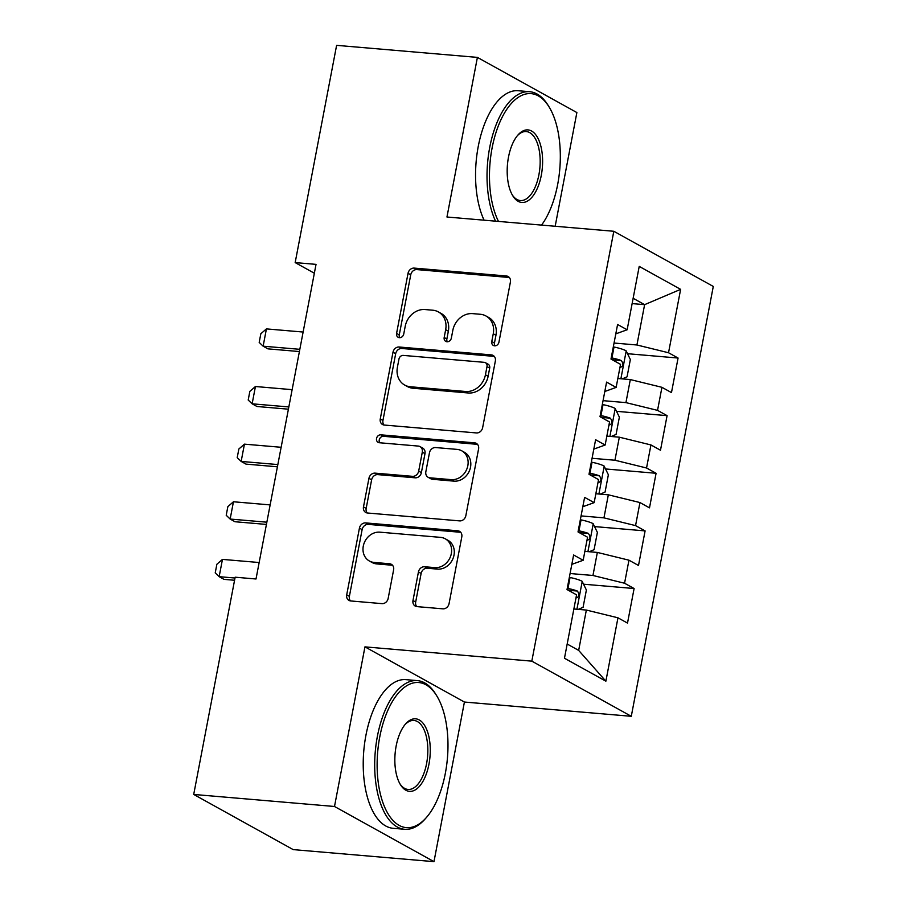 <?xml version="1.0" encoding="UTF-8"?>
<svg xmlns="http://www.w3.org/2000/svg" width="907" height="907" viewBox="0 0 907 907"><rect width="100%" height="100%" fill="white"/><g stroke="black" fill="none" stroke-linecap="round" stroke-linejoin="round"><path stroke-width="1.36" d="M494.61 345.828A4.104 3.515 -61 0 0 498.941 342.166L510.403 282.077A5.861 5.023 -61 0 0 508.135 276.51A5.861 5.023 -61 0 0 506.367 275.977L414.238 268.098A5.861 5.023 -61 0 0 408.037 273.324L396.574 333.413A4.104 3.515 -61 0 0 398.173 337.313A4.104 3.515 -61 0 0 399.409 337.676A4.104 3.515 -61 0 0 403.74 334.025L405.225 326.248A18.752 16.065 -61 0 1 425.054 309.548L432.741 310.205A18.752 16.065 -61 0 1 438.376 311.917A18.752 16.065 -61 0 1 445.666 329.706L444.181 337.483A4.104 3.515 -61 0 0 445.768 341.383A4.104 3.515 -61 0 0 447.004 341.758A4.104 3.515 -61 0 0 451.346 338.096L452.831 330.318A18.752 16.065 -61 0 1 472.66 313.629L480.336 314.276A18.752 16.065 -61 0 1 485.971 315.987A18.752 16.065 -61 0 1 493.261 333.776L491.775 341.554A4.104 3.515 -61 0 0 493.374 345.454A4.104 3.515 -61 0 0 494.61 345.828M412.98 600.536A5.861 5.023 -61 0 0 415.259 606.091A5.861 5.023 -61 0 0 417.027 606.624L442.877 608.835A5.861 5.023 -61 0 0 449.067 603.62L461.799 536.876A5.861 5.023 -61 0 0 459.52 531.321A5.861 5.023 -61 0 0 457.763 530.788L365.634 522.908A5.861 5.023 -61 0 0 359.433 528.123L346.701 594.867A5.861 5.023 -61 0 0 348.98 600.423A5.861 5.023 -61 0 0 350.748 600.956L381.96 603.631A5.861 5.023 -61 0 0 388.162 598.416L393.615 569.845A5.861 5.023 -61 0 0 391.336 564.29A5.861 5.023 -61 0 0 389.568 563.757L374.092 562.431A15.668 13.435 -61 0 1 369.376 561.002A15.668 13.435 -61 0 1 364.036 543.395A15.668 13.435 -61 0 1 379.863 532.171L440.507 537.363A15.668 13.435 -61 0 1 445.224 538.781A15.668 13.435 -61 0 1 450.564 556.399A15.668 13.435 -61 0 1 434.736 567.623L424.635 566.75A5.861 5.023 -61 0 0 418.433 571.977L412.98 600.536L415.678 602.021A5.861 5.023 -61 0 0 416.744 606.59M334.502 806.482L433.977 861.65L464.418 702.041L364.954 646.872L334.502 806.482L193.713 794.441L235.151 577.203L256.012 578.995L316.033 264.368L295.172 262.588L314.344 273.222M364.954 646.872L531.819 661.146L613.812 231.274L713.287 286.442L631.283 716.303L531.819 661.146M555.175 226.262L576.875 112.559L477.399 57.39L446.958 217.011L613.812 231.274M477.399 57.39L336.61 45.35L295.172 262.588M476.424 432.934A5.861 5.023 -61 0 0 482.626 427.719L495.358 360.975A5.861 5.023 -61 0 0 493.079 355.419A5.861 5.023 -61 0 0 491.322 354.886L399.182 347.007A5.861 5.023 -61 0 0 392.992 352.222L380.26 418.966A5.861 5.023 -61 0 0 382.539 424.521A5.861 5.023 -61 0 0 384.296 425.054L476.424 432.934M478.579 448.931L465.847 515.675A5.861 5.023 -61 0 1 459.645 520.89L367.516 513.011A5.861 5.023 -61 0 1 365.759 512.478A5.861 5.023 -61 0 1 363.48 506.911L368.934 478.352A5.861 5.023 -61 0 1 375.124 473.137L412.492 476.334A5.861 5.023 -61 0 0 418.683 471.107L422.299 452.162A5.861 5.023 -61 0 0 420.02 446.595A5.861 5.023 -61 0 0 418.263 446.074L379.364 442.741A4.104 3.515 -61 0 1 378.128 442.367A4.104 3.515 -61 0 1 376.734 437.764A4.104 3.515 -61 0 1 380.872 434.827L474.542 442.831A5.861 5.023 -61 0 1 476.3 443.364A5.861 5.023 -61 0 1 478.579 448.931M627.519 353.707L678.073 358.038L668.527 352.744L680.624 289.356L639.22 266.397L627.134 329.785L617.588 324.491L610.989 359.059L620.535 364.353L616.136 387.402L606.59 382.108L600.003 416.687L609.538 421.982L605.15 445.031L595.604 439.736L589.006 474.304L598.552 479.599L594.153 502.648L584.607 497.353L578.02 531.933L587.555 537.227L583.167 560.277L573.621 554.982L567.022 589.55L576.569 594.845L564.471 658.233L605.876 681.191L578.666 650.398L586.353 610.06L573.87 608.994M678.073 358.038L671.475 392.606L661.94 387.312L657.541 410.361L625.932 402.617L603.053 400.656M616.522 411.336L667.087 415.655L657.541 410.361M667.087 415.655L660.489 450.235L650.943 444.94L646.544 467.989L614.935 460.234L592.067 458.284M605.536 468.953L656.09 473.284L646.544 467.989M656.09 473.284L649.491 507.852L639.957 502.557L635.558 525.607L603.949 517.863L581.07 515.902M594.538 526.582L645.104 530.901L635.558 525.607M645.104 530.901L638.505 565.48L628.959 560.186L624.56 583.235L592.951 575.48L570.084 573.53M583.541 584.199L634.106 588.53L624.56 583.235M634.106 588.53L627.508 623.098L617.962 617.803L605.876 681.191M571.829 564.347L583.167 560.277M617.962 617.803L586.353 610.06M582.827 506.718L594.153 502.648M592.951 575.48L597.35 552.431L584.856 551.365M628.959 560.186L597.35 552.431M593.813 449.101L605.15 445.031M603.949 517.863L608.336 494.814L595.854 493.748M639.957 502.557L608.336 494.814M604.81 391.484L616.136 387.402M614.935 460.234L619.334 437.185L606.84 436.12M650.943 444.94L619.334 437.185M615.796 333.855L627.134 329.785M625.932 402.617L630.32 379.568L617.837 378.502M661.94 387.312L630.32 379.568M193.713 794.441L293.188 849.61L433.977 861.65M464.418 702.041L631.283 716.303M567.181 644.027L578.666 650.398M632.122 303.596L644.616 304.661L633.143 298.29M668.527 352.744L636.918 344.989L614.05 343.039M636.918 344.989L644.616 304.661L680.624 289.356M494.916 345.839A4.104 3.515 -61 0 1 494.462 343.05L495.948 335.273A18.752 16.065 -61 0 0 488.669 317.473L485.971 315.987M438.376 311.917L441.063 313.403A18.752 16.065 -61 0 1 448.353 331.202L446.868 338.98A4.104 3.515 -61 0 0 447.321 341.769M509.337 277.508A5.861 5.023 -61 0 0 509.054 277.474L416.925 269.594A5.861 5.023 -61 0 0 410.735 274.81L399.261 334.91A4.104 3.515 -61 0 0 399.715 337.687M494.292 356.406A5.861 5.023 -61 0 0 494.009 356.372L401.88 348.492A5.861 5.023 -61 0 0 395.679 353.707L382.947 420.451A5.861 5.023 -61 0 0 384.012 425.02M487.002 366.587A4.104 3.515 -61 0 0 485.415 362.698A4.104 3.515 -61 0 0 484.179 362.324L403.309 355.408A4.104 3.515 -61 0 0 398.967 359.059L397.402 367.256A18.752 16.065 -61 0 0 404.692 385.056A18.752 16.065 -61 0 0 410.327 386.756L465.608 391.484A18.752 16.065 -61 0 0 485.438 374.784L487.002 366.587L489.689 368.072A4.104 3.515 -61 0 0 488.102 364.183L485.415 362.698M404.692 385.056L407.379 386.541A18.752 16.065 -61 0 0 413.014 388.253L410.327 386.756M489.689 368.072L488.125 376.28A18.752 16.065 -61 0 1 468.295 392.98L413.014 388.253M420.02 446.595L422.719 448.092A5.861 5.023 -61 0 1 424.986 453.659L421.381 472.604A5.861 5.023 -61 0 1 415.179 477.819L377.811 474.622A5.861 5.023 -61 0 0 371.621 479.837L366.167 508.408A5.861 5.023 -61 0 0 367.233 512.977M477.513 444.362A5.861 5.023 -61 0 0 477.229 444.328L383.559 436.312A4.104 3.515 -61 0 0 379.818 438.421A4.104 3.515 -61 0 0 379.682 442.763M451.267 479.644A15.668 13.435 -61 0 0 467.082 468.42A15.668 13.435 -61 0 0 461.754 450.813A15.668 13.435 -61 0 0 457.037 449.384L435.666 447.559A5.861 5.023 -61 0 0 429.465 452.774L425.848 471.719A5.861 5.023 -61 0 0 428.127 477.286A5.861 5.023 -61 0 0 429.895 477.819L451.267 479.644L453.953 481.141A15.668 13.435 -61 0 0 469.769 469.917A15.668 13.435 -61 0 0 464.441 452.298L461.754 450.813M428.127 477.286L430.814 478.771A5.861 5.023 -61 0 0 432.582 479.304L429.895 477.819M453.953 481.141L432.582 479.304M445.224 538.781L447.911 540.277A15.668 13.435 -61 0 1 453.251 557.884A15.668 13.435 -61 0 1 437.423 569.108L427.322 568.247A5.861 5.023 -61 0 0 421.12 573.462L415.678 602.021M369.376 561.002L372.063 562.499A15.668 13.435 -61 0 0 376.779 563.916L374.092 562.431M392.538 565.276A5.861 5.023 -61 0 0 392.255 565.242L376.779 563.916M460.733 532.307A5.861 5.023 -61 0 0 460.45 532.273L368.321 524.393A5.861 5.023 -61 0 0 362.12 529.62L349.388 596.352A5.861 5.023 -61 0 0 350.465 600.922M622.247 378.877L627.066 376.813L630.354 359.523L626.079 350.782A15.816 2.914 -169.2 0 0 614.016 347.018L613.313 346.871M619.946 367.448A15.816 2.914 10.8 0 1 620.014 367.471C623.381 366.383 623.812 364.081 621.329 360.555A15.816 2.914 -169.2 0 0 611.93 357.959L611.227 357.823M611.499 359.342A8.061 1.485 10.8 0 1 613.824 359.909L621.329 360.555M303.119 332.041L266.42 328.901L263.132 346.191L299.82 349.32M266.42 328.901L260.842 333.753L259.187 342.404L263.132 346.191L267.962 348.866L299.401 351.553M611.25 436.494L616.068 434.43L619.368 417.141L615.082 408.399A15.816 2.914 -169.2 0 0 603.03 404.635L602.327 404.499M608.948 425.066A15.816 2.914 10.8 0 1 609.016 425.088C612.384 424.011 612.826 421.71 610.343 418.172A15.816 2.914 -169.2 0 0 600.944 415.587L600.241 415.44M600.502 416.959A8.061 1.485 10.8 0 1 602.838 417.537L610.343 418.172M292.133 389.659L255.434 386.518L252.135 403.808L288.834 406.948M255.434 386.518L249.844 391.382L248.201 400.021L252.135 403.808L256.976 406.495L288.403 409.182M600.264 494.122L605.071 492.059L608.37 474.769L604.096 466.028A15.816 2.914 -169.2 0 0 592.033 462.264L591.33 462.117M597.962 482.683A15.816 2.914 10.8 0 1 598.03 482.717C601.398 481.628 601.829 479.327 599.346 475.801A15.816 2.914 -169.2 0 0 589.947 473.205L589.244 473.069M589.516 474.588A8.061 1.485 10.8 0 1 591.84 475.155L599.346 475.801M281.136 447.287L244.436 444.147L241.149 461.425L277.837 464.565M244.436 444.147L238.858 448.999L237.203 457.65L241.149 461.425L245.978 464.112L277.417 466.799M541.558 225.095A72.821 35.01 94.9 0 0 557.692 184.37A72.821 35.01 94.9 0 0 549.211 107.151A72.821 35.01 94.9 0 0 492.093 148A72.821 35.01 94.9 0 0 498.476 221.41M495.539 221.161A74.612 35.872 -85.1 0 1 489.723 147.41A74.612 35.872 -85.1 0 1 529.688 91.709A74.612 35.872 -85.1 0 1 548.247 105.563L549.211 107.151M508.498 157.092A36.405 17.505 -85.1 0 1 517.92 135.03A36.405 17.505 -85.1 0 1 537.318 137.116A36.405 17.505 -85.1 0 1 541.298 175.278A36.405 17.505 -85.1 0 1 512.738 195.708A36.405 17.505 -85.1 0 1 508.498 157.092M512.251 194.88A34.613 16.643 94.9 0 0 520.38 200.549A34.613 16.643 94.9 0 0 538.917 174.7A34.613 16.643 94.9 0 0 526.275 131.56A34.613 16.643 94.9 0 0 517.307 135.767M484.077 220.186A74.612 35.872 -85.1 0 1 478.25 146.435A74.612 35.872 -85.1 0 1 518.214 90.734L529.688 91.709M379.761 736.892A72.821 35.01 94.9 0 0 387.708 813.228A72.821 35.01 94.9 0 0 426.494 817.4A72.821 35.01 94.9 0 0 445.348 773.274A72.821 35.01 94.9 0 0 436.879 696.054A72.821 35.01 94.9 0 0 379.761 736.892M426.494 817.4L425.27 818.794A74.612 35.872 -85.1 0 1 404.635 829.293A74.612 35.872 -85.1 0 1 377.391 736.314A74.612 35.872 -85.1 0 1 417.345 680.613A74.612 35.872 -85.1 0 1 435.904 694.467L436.879 696.054M396.155 745.996A36.405 17.505 -85.1 0 1 405.588 723.933A36.405 17.505 -85.1 0 1 424.975 726.019A36.405 17.505 -85.1 0 1 428.954 764.182A36.405 17.505 -85.1 0 1 400.395 784.6A36.405 17.505 -85.1 0 1 396.155 745.996M399.919 783.784A34.613 16.643 94.9 0 0 408.037 789.441A34.613 16.643 94.9 0 0 426.585 763.603A34.613 16.643 94.9 0 0 413.943 720.464A34.613 16.643 94.9 0 0 404.976 724.659M404.635 829.293L393.162 828.306A74.612 35.872 -85.1 0 1 365.918 735.339A74.612 35.872 -85.1 0 1 405.882 679.638L417.345 680.613M589.267 551.739L594.085 549.676L597.384 532.386L593.099 523.645A15.816 2.914 -169.2 0 0 581.047 519.881L580.344 519.745M586.965 540.311A15.816 2.914 10.8 0 1 587.033 540.334C590.4 539.257 590.842 536.955 588.36 533.418A15.816 2.914 -169.2 0 0 578.961 530.833L578.247 530.686M578.519 532.205A8.061 1.485 10.8 0 1 580.854 532.783L588.36 533.418M270.15 504.904L233.45 501.764L230.151 519.053L266.851 522.194M233.45 501.764L227.861 506.628L226.217 515.267L230.151 519.053L234.992 521.74L266.42 524.427M578.281 609.368L583.088 607.305L586.387 590.015L582.113 581.274A15.816 2.914 -169.2 0 0 570.05 577.51L569.347 577.362M575.979 597.928A15.816 2.914 10.8 0 1 576.047 597.962C579.403 596.874 579.845 594.573 577.362 591.047A15.816 2.914 -169.2 0 0 567.963 588.45L567.26 588.314M567.533 589.833A8.061 1.485 10.8 0 1 569.857 590.4L577.362 591.047M259.153 562.521L222.453 559.392L219.154 576.671L235.004 578.031M222.453 559.392L216.875 564.245L215.22 572.895L219.154 576.671L223.995 579.358L234.573 580.265M495.948 335.273L493.261 333.776M446.868 338.98L444.181 337.483M448.353 331.202L445.666 329.706M399.261 334.91L396.574 333.413M410.735 274.81L408.037 273.324M416.925 269.594L414.238 268.098M509.054 277.474L506.367 275.977M494.462 343.05L491.775 341.554M382.947 420.451L380.26 418.966M395.679 353.707L392.992 352.222M401.88 348.492L399.182 347.007M494.009 356.372L491.322 354.886M468.295 392.98L465.608 391.484M488.125 376.28L485.438 374.784M366.167 508.408L363.48 506.911M371.621 479.837L368.934 478.352M377.811 474.622L375.124 473.137M415.179 477.819L412.492 476.334M421.381 472.604L418.683 471.107M424.986 453.659L422.299 452.162M383.559 436.312L380.872 434.827M477.229 444.328L474.542 442.831M421.12 573.462L418.433 571.977M427.322 568.247L424.635 566.75M437.423 569.108L434.736 567.623M392.255 565.242L389.568 563.757M349.388 596.352L346.701 594.867M362.12 529.62L359.433 528.123M368.321 524.393L365.634 522.908M460.45 532.273L457.763 530.788M620.887 378.763L626.193 350.998M611.93 357.959L614.016 347.018M609.901 436.38L615.195 408.615M600.944 415.587L603.03 404.635M598.903 494.009L604.198 466.243M589.947 473.205L592.033 462.264M587.917 551.626L593.212 523.861M578.961 530.833L581.047 519.881M576.92 609.255L582.215 581.489M567.963 588.45L570.05 577.51"/></g></svg>
